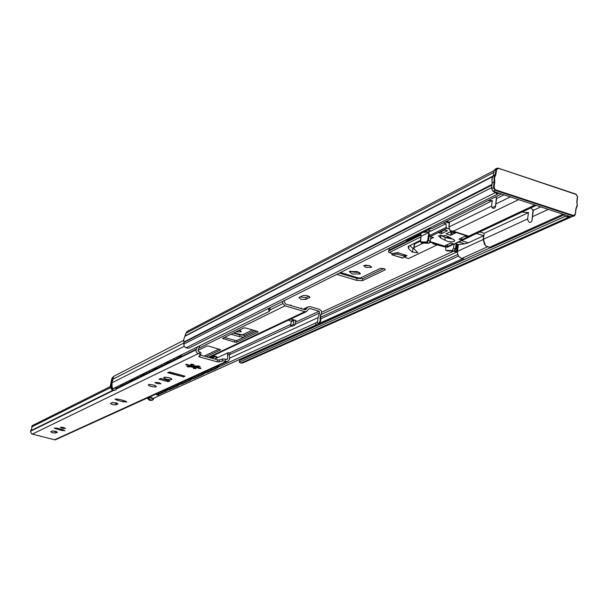 <?xml version="1.0" encoding="UTF-8"?>
<svg xmlns="http://www.w3.org/2000/svg" width="608" height="608" viewBox="0 0 608 608"><rect width="100%" height="100%" fill="white"/><g stroke="black" fill="none" stroke-linecap="round" stroke-linejoin="round"><path stroke-width="0.91" d="M370.128 265.848L365.362 265.088M365.758 267.376L371.496 267.353L369.398 265.59L363.66 265.62L365.758 267.376M359.533 272.513L352.587 272.004L350.314 271.016M352.252 274.003L360.248 273.988L357.276 271.54L349.266 271.556L352.252 274.003M308.826 296.233L306.044 297.593L300.033 296.962M298.969 297.494L300.785 299.25L305.718 299.486L309.829 297.418C308.849 295.8 306.5 295.199 302.784 295.61L298.969 297.494M240.403 330.501L238.602 330.509M235.782 331.892L241.414 331.778L239.453 330.098M336.786 274.368L356.683 280.379L362.535 280.622L385.024 269.884L385.282 269.382L384.074 268.63L380.54 268.318L360.43 277.962L358.082 277.864L340.526 272.498M252.533 329.924L242.28 334.864L233.753 332.888M230.972 334.248L239.575 336.695L243.99 337.121M244.066 327.864L246.065 328.077M292.022 305.923L285.973 304.152M302.83 309.092L298.498 307.823M497.298 192.614L497.04 194.393L188.936 348.148L187.013 348.034L185.159 347.35L183.95 345.762L183.73 339.636L185.888 333.237L187.234 331.36L494.19 170.514L495.064 169.229L496.873 168.279L498.256 168.18L576.126 194.446L577.402 196.521L576.802 201.81L577.205 204.987L575.92 208.673L575.236 214.449M383.868 268.561L362.862 278.631L357.018 278.396L339.401 273.06M254.638 330.532L244.811 335.236L239.894 334.962L233.335 333.093M290.936 304.988L290.153 305.376M301.492 308.066L300.664 308.461M492.062 184.232L492.161 177.939M497.04 194.393L496.28 193.222L492.678 191.018M496.28 193.222L496.409 192.326M571.33 216.942L564.642 216.6L564.885 214.837M571.155 217.026L242.752 362.976L241.004 363.105L239.271 362.201L564.642 216.6M239.271 362.201L239.575 360.491L490.58 247.654M242.881 359.009L243.314 357.816M567.75 215.787L567.629 216.676M391.491 253.278L392.266 254.934L392.373 253.521M392.266 254.934L402.823 257.959L404.692 256.857L403.758 256.036L397.64 254.144L395.17 254.03L393.011 254.919M392.525 253.506L392.297 254.942M402.823 257.959L402.154 257.944M269.914 307.739L270.233 309.852L269.215 311.418L113.4 388.52L112.115 387.653L111.978 382.804L184.216 346.332M269.215 311.418L268.272 308.56M111.978 382.804L113.757 376.299L183.753 340.336M229.368 358.287L318.06 317.612L319.588 312.953L319.101 311.235L309.898 308.53L308.674 308.97L306.592 311.554L304.904 311.676L284.985 305.847L282.925 303.536L282.5 301.462M294.941 325.014L293.2 324.512L290.563 325.736L292.304 326.238L294.941 325.014L295.663 320.887L296.18 320.56L290.822 319.002M288.192 320.241L291.407 321.176L293.216 319.694M284.141 300.641L285.319 303.954L305.231 309.799L308.226 306.804L310.217 306.652L319.42 309.358C321.723 310.627 322.202 312.322 320.857 314.458L320.082 321.024L318.942 323.243L315.94 325.006L315.552 323.053L317.581 321.83L318.06 317.612M293.102 319.747L290.708 319.056M151.833 397.298L152.122 398.878L315.94 325.006M152.122 398.878L316.89 324.642M166.942 390.45L168.697 389.652M178.957 384.993L180.789 384.165M191.406 379.354L193.306 378.488M204.303 373.502L206.287 372.605M217.679 367.437L315.552 323.053M234.612 342.137L222.574 338.382L243.892 327.925L245.928 328.039L257.336 331.299L258.142 331.998L236.58 342.251L234.612 342.137L234.924 340.396L224.466 337.432M198.314 350.238L206.956 346.013L208.871 346.127L220.696 349.782L206.234 356.683M256.622 331.094L236.892 340.51L234.924 340.396M219.123 349L204.22 356.121M268.82 309.73L269.975 307.952M317.581 321.83L318.022 324.056M293.2 324.512L293.922 320.386L291.285 321.624L291.407 321.176M290.563 325.736L291.285 321.624M294.044 319.937L293.922 320.386M159.015 382.614L154.911 382.447L156.879 383.618L160.976 383.785L159.015 382.614M112.244 404.609L115.892 404.89L118.104 403.818L112.533 402.473L110.337 403.545L112.244 404.609M112.032 402.709L116.744 402.914M63.665 427.454L60.253 427.257L62.084 428.199L65.497 428.404L63.665 427.454M52.448 432.729L55.7 433.01L57.502 432.144L52.417 430.935L50.631 431.809L52.448 432.729M56.187 431.353L52.265 431.011M189.734 365.256L186.382 364.268L185.736 364.587L186.185 364.868L189.134 365.454L189.871 366.252L186.717 366.335L188.062 366.958L190.448 366.738L193.101 367.376L193.412 368.433L195.951 368.684L194.666 367.658L196.62 367.574L199.485 368.532L201.043 368.296L197.266 367.27L196.924 366.601L200.207 366.7L199.014 366.008L195.837 366.1L193.42 365.34L193.83 364.716L193.093 364.374L190.828 364.192L192.12 365.226L189.734 365.256M196.126 367.293L196.285 366.647L189.59 365.248L189.939 365.887M199.956 355.422L199.667 356.949L198.763 356.364L200.686 354.836L199.318 353.955L199.698 351.956L198.58 351.644L197.896 350.664L199.584 346.53L198.542 346.393M199.698 351.956L201.058 352.838L200.686 354.639M200.412 355.057L217.504 359.814L219.344 359.966L222.756 358.94L225.53 359.161L225.165 361.16L226.267 361.464L228.053 361.327L229.535 359.214L229.368 355.156L227.521 354.358L227.582 358.948L227.172 359.427L225.53 359.161M197 366.206L197.41 365.94M194.727 367.627L194.811 367.148L197.174 367.103M189.666 365.454L193.169 367.019L193.321 366.259M192.037 364.215L192.12 365.195M193.42 365.34L193.61 364.519M199.302 346.013L199.584 346.53M110.238 386.62L31.973 425.782L31.798 428.45L30.484 431.254L31.532 433.899L55.138 439.918L228.053 361.327M110.132 387.836L31.715 426.93M197.615 346.849L196.019 349.851L195.996 351.211L197.022 352.997L199.318 353.955M168.12 381.725L169.913 380.889L160.732 378.396L158.954 379.24L168.127 381.664M183.251 377.006L185.014 376.185L169.396 371.914L167.664 372.742L183.289 376.77M124.936 400.885L118.834 399.266L115.003 399.076L116.934 400.163L123.021 401.782L126.852 401.964L124.936 400.885M63.133 429.742L57.547 428.306L54.158 428.093L61.568 430.472L64.95 430.677L63.133 429.742M225.165 361.16L222.384 360.932L222.756 358.94M219.344 359.966L218.979 361.95L222.384 360.932M218.979 361.95L217.14 361.806L217.504 359.814M199.667 356.949L217.14 361.806M227.521 354.358L228.334 352.625L229.877 353.301L229.368 355.156M228.334 352.625L214.639 359.024M227.582 358.948L226.51 359.434M54.819 439.835L52.949 439.326M33.653 434.401L32.087 434.044M53.033 431.216L53.078 430.836M216.402 356.926L217.801 357.542M207.404 370.842L208.65 370.166M210.915 369.238L212.177 368.562M214.464 367.62L215.741 366.936M171.555 359.746L170.27 360.559M178.334 356.394L177.019 357.215M174.929 358.074L173.63 358.895M192.052 364.253L193.557 364.671L192.052 364.253M168.515 361.251L168.963 362.33L169.792 362.467L179.535 357.671L178.858 357.481L180.059 355.536M169.123 362.284L178.858 357.481M180.933 355.102L179.535 357.671M205.55 371.572L206.211 372.499L216.395 367.878L217.58 366.1M206.211 372.499L206.872 372.681L217.064 368.06L216.395 367.878M218.439 365.704L217.064 368.06M211.949 358.272L214.708 356.075L216.471 356.562L216.212 357.352L216.874 357.983M212.747 358.492L214.396 356.79L216.342 357.261M194.393 376.778L195.586 376.109M197.782 375.227L198.991 374.566M201.202 373.669L202.426 373M159.068 365.925L157.837 366.723M165.604 362.687L164.342 363.5M162.321 364.314L161.074 365.119M156.134 367.376L156.568 368.44L157.373 368.577L166.767 363.956L166.106 363.774L167.268 361.866M156.72 368.395L166.106 363.774M168.127 361.441L166.767 363.956M157.373 368.577L156.963 368.463M192.599 377.469L193.23 378.389L203.049 373.928L204.197 372.187M193.23 378.389L193.876 378.564L203.71 374.11L203.049 373.928M193.876 378.564L193.443 378.45M205.048 371.807L203.71 374.11M181.838 382.5L182.985 381.847M185.113 381.011L186.268 380.357M188.412 379.498L189.582 378.845M147.03 371.883L145.844 372.666M153.338 368.76L152.122 369.558M150.168 370.333L148.968 371.116M144.195 373.282L144.605 374.338L145.396 374.475L154.462 370.014L153.801 369.831L154.941 367.969M144.75 374.292L153.801 369.831M155.785 367.551L154.462 370.014M145.396 374.475L145.008 374.368M180.105 383.162L180.705 384.066L190.182 379.772L191.3 378.07M180.705 384.066L181.344 384.241L190.828 379.947L190.182 379.772M181.344 384.241L180.933 384.134M192.136 377.69L190.828 379.947M169.723 388.026L170.825 387.387M172.877 386.582L173.994 385.943M176.069 385.13L177.194 384.492M135.409 377.636L134.269 378.404M141.497 374.619L140.326 375.402M138.434 376.132L137.286 376.907M132.673 378.989L133.068 380.03L133.836 380.16L142.584 375.858L141.938 375.683L143.04 373.852M133.198 379.992L141.938 375.683M143.876 373.441L142.584 375.858M168.044 388.656L168.614 389.553L177.764 385.404L178.843 383.739M168.614 389.553L169.244 389.728L178.402 385.578L177.764 385.404M169.244 389.728L168.857 389.622M179.664 383.359L178.402 385.578M158.012 393.361L159.076 392.738M161.067 391.97L162.138 391.347M164.145 390.572L165.224 389.941M124.184 383.184L123.09 383.944M130.059 380.281L128.942 381.041M127.11 381.74L126 382.5M121.539 384.492L121.912 385.525L122.672 385.654L131.123 381.497L130.484 381.33L131.556 379.536M122.041 385.487L130.484 381.33M132.377 379.134L131.123 381.497M156.385 393.961L156.932 394.858L165.771 390.845L166.82 389.211M156.932 394.858L157.548 395.025L166.402 391.012L165.771 390.845M167.633 388.846L166.402 391.012M320.066 318.463L320.918 318.873L320.439 321.67L319.709 322.073M319.876 321.67L320.363 321.776M318.812 324.87L319.132 323.015M319.96 318.128L320.522 314.838M316.365 324.877L316.73 325.333L244.743 357.732L245.336 357.907M244.743 357.732L244.401 357.322M316.73 325.333L317.376 325.516M491.978 207.754L495.763 205.907M388.96 250.207L389.242 248.452L405.027 240.578M448.088 236.482L446.485 237.546M445.071 235.456L443.635 236.497M423.13 243.177L414.078 247.585L414.648 243.945L420.25 241.201M495.634 196.84L496.592 198.512L495.383 207.168C493.886 209.099 492.586 208.757 491.492 206.142L492.328 200.625L488.087 200.594M530.837 207.921L533.277 210.383L531.894 221.16C529.887 223.402 528.451 222.665 527.592 218.941L528.504 212.61L521.953 212.101M449.396 222.186L446.515 221.266M501.41 193.967L432.326 228.319L431.414 228.684L429.278 228.213M564.46 214.7L490.899 247.752L485.534 245.852L483.383 239.324L484.166 233.297L479.818 231.906M409.032 245.944L408.599 248.672L408.128 246.582L408.948 245.989L420.371 240.38M540.74 206.902L533.277 210.383M504.032 194.826L496.592 198.512M448.035 236.793L448.43 236.618M437.038 244.948L408.538 258.56L405.468 257.602L405.574 256.462L406.972 255.504M420.888 235.022L388.71 250.99L388.588 252.054L389.211 252.571L392.304 253.528L397.86 252.609L406.95 255.778M389.211 252.571L420.918 236.9M408.599 248.672L412.414 252.13L417.818 252.692L413.934 248.649L414.078 247.585M414.648 243.945L414.246 244.682M414.557 249.219L412.992 248.52L409.769 245.586M492.328 200.625L449.494 222.14M448.932 227.354L450.163 230.614L453.302 231.222L518.624 199.629M484.166 233.297L528.504 212.61M534.903 204.98L468.768 236.14L469.475 236.755L536.195 205.405M574.248 215.962L571.094 216.881L493.164 191.254L491.53 188.617L492.229 182.917L491.895 179.094L493.286 175.742L494.19 170.514L496.014 169.564L495.178 174.762L493.286 175.742M388.71 250.99L388.831 250.268L420.835 234.361M405.718 255.109L405.004 254.889M412.422 252.13L412.992 248.52M447.784 221.669L447.207 221.958M450.163 230.614L469.475 236.755M468.768 236.14L453.302 231.222M449.92 230.318L448.864 227.073L449.434 221.89M454.89 243.588L469.239 236.717M576.095 208.939L577.342 205.671L576.946 201.94L577.288 205.664L576.103 208.909M577 201.848L577.577 196.718L576.954 201.826M492.229 182.917L494.152 181.921L494.068 177.027L495.178 174.762L495.771 174.868L496.622 169.579L498.37 168.477M493.164 191.254L495.056 190.296L493.438 187.652L494.16 181.921L494.783 181.822L494.547 177.559L495.771 174.868M446.082 235.744L438.436 235.813L440.709 238.032L444.942 240.198C448.461 242.037 451.653 242.356 454.526 241.163L454.275 239.962L446.082 235.744M444.874 229.915L438.961 232.811L441.537 233.632L447.465 230.744L444.874 229.915M464.938 236.292L458.918 239.134L461.472 239.947L467.506 237.112L464.938 236.292M451.645 231.124L446.052 233.829L450.634 235.288L456.251 232.59M444.896 245.769L447.42 246.567L453.279 243.808L450.741 243.002L444.896 245.769M443.346 222.84L445.945 223.668L446.272 227.339L447.024 228.319L449.054 228.965M430.563 238.974L433.474 237.561L430.236 236.535L447.024 228.319M453.948 244.013L447.663 247.114L430.107 241.589M422.568 243.116L428.853 243.268L430.266 240.92L430.912 236.748M441.537 233.632L441.818 231.412M447.42 246.567L447.807 244.393M461.472 239.947L461.867 237.743M454.594 232.058L454.412 233.472L453.173 232.393L451.394 233.252L452.618 234.331M450.634 235.288L451.22 231.777L449.814 232.013M451.25 231.572L448.028 232.872M440.268 235.114L441.066 235.418L440.709 238.032M444.942 240.198L445.254 237.568L453.34 239.218M445.254 237.568L441.066 235.418M471.99 235.585L471.139 235.988M476.558 233.442L483.656 235.706L483.155 239.522L484.629 244.682M486.164 246.103L490.474 247.699M449.297 223.144L445.299 221.867M446.272 227.339L429.499 235.577L430.236 236.535M454.13 244.074L453.5 248.224L452.078 250.564L445.831 250.412L445.672 247.129L447.663 247.114M450.072 237.34L445.307 237.614M429.499 235.577L428.929 232.408L421.063 236.299L420.82 233.518M445.672 247.129L434.446 244.188C432.569 243.732 432.425 243.656 434.013 243.96L444.98 246.833L429.909 242.09M451.691 231.139L451.394 233.252M453.173 232.393L453.264 231.64M422.97 232.446L427.477 232.066L431.11 231.017L445.945 223.668M483.155 239.522L457.467 251.362L458.386 244.522L464.763 243.854L468.358 242.812L483.656 235.706M444.592 246.711L444.98 246.833M428.929 232.408L427.69 240.335L426.672 241.984L420.63 241.893L421.055 236.299L420.31 241.064M457.573 245.001L456.19 244.705M457.36 252.404L453.948 251.127M455.681 251.446L457.36 252.1M455.666 251.568L457.36 251.91M454.161 251.104L457.383 251.636M458.386 244.522L457.452 251.537M148.162 397.708L150.092 399.707L149.196 400.11L147.273 398.118M151.263 400.018L152.866 399.889L151.962 400.292L150.358 400.421L151.263 400.018L150.092 399.707M152.866 399.889L154.242 397.974M117.253 387.889L115.9 389.941L112.146 390.214L110.162 386.984L111.849 378.548L113.088 376.854M110.162 386.984L111.013 386.559L111.462 384.324M111.538 383.944L112.602 378.617M111.013 386.559L112.997 389.789M120.202 385.153L121.798 385.495M155.709 394.273L158.688 395.018M150.358 400.421L149.196 400.11M115.9 389.941L113.324 390.526L112.146 390.214M184.665 376.109L169.7 372.012L168.135 372.567L183.251 376.762L184.665 376.086M159.304 379.316L167.816 381.626L169.647 380.965L160.938 378.541L159.304 379.316M321.647 312.231L453.644 251.112M184.125 341.871L492.047 184.399M492.738 176.578L185.22 336.102M185.417 335.738L493.088 176.016M185.888 333.237L493.871 172.368M241.004 363.105L568.898 217.094M464.185 259.221L318.858 324.596M245.024 357.816L242.926 358.758M319.056 323.464L462.582 258.719M458.561 256.059L320.902 318.782M320.074 317.482L457.748 254.471M320.591 314.746L456.509 252.138M186.048 347.761L494.973 192.789M183.821 344.12L491.652 187.614M491.963 185.098L184.163 342.304M395.306 253.186L395.17 254.03M397.883 252.616L397.64 254.144M404.001 254.516L403.758 256.036M309.563 297.608L309.708 296.788M305.718 299.486L306.044 297.593M239.575 336.695L239.894 334.962M244.515 336.878L244.811 335.236M356.683 280.379L357.018 278.396M362.535 280.622L362.862 278.631M385.024 269.884L385.13 269.192M112.769 379.27L184.049 342.927M229.3 353.05L290.799 324.414M295.427 322.255L319.101 311.235M308.537 309.176L309.898 308.53M296.18 320.56L295.693 320.781M270.226 309.837L282.925 303.536M199.462 347.928L284.985 305.847M303.764 309.366L307.162 307.747M229.474 354.707L291.452 325.994M295.062 324.315L319.588 312.953M208.476 357.306L304.904 311.676M305.36 309.822L305.999 309.518M223.486 338.99L223.706 337.805M236.58 342.251L236.892 340.51M153.771 385.077C157.928 386.931 156.948 387.395 150.83 386.46C146.657 384.613 147.638 384.15 153.771 385.077M169.351 377.75C173.569 379.666 172.543 380.144 166.28 379.194C162.047 377.287 163.073 376.808 169.351 377.75M116.234 403.15L115.892 404.89M56.027 431.429L55.7 433.01M186.519 364.245L186.398 364.914M189.058 366.282L188.913 367.042M194.066 366.556L193.701 368.494M200.496 367.992L200.382 368.608M197.304 365.978L197.197 366.563M199.424 367.779L199.295 368.478M197.243 367.232L197.159 367.665M195.791 366.791L195.692 367.316M195.51 368.296L195.426 368.737M193.473 366.981L193.374 367.521M190.562 366.16L190.448 366.738M187.94 366.198L187.811 366.875M189.202 365.058L189.134 365.454M192.189 364.572L192.082 365.15M196.468 349.129L180.713 356.888M169.412 362.452L167.96 363.166M157.008 368.562L155.671 369.223M145.046 374.452L143.8 375.068M133.494 380.144L132.346 380.707M122.33 385.639L117.192 388.17M112.723 390.366L30.848 430.692M196.019 349.851L117.04 388.687M114.182 390.108L30.484 431.254M198.2 353.643L32.361 434.074M226.267 361.464L54.667 439.759M61.788 429.392L61.568 430.472M56.202 428.032L55.989 429.035M123.287 400.444L123.021 401.782M117.177 398.939L116.934 400.163M214.236 356.934L214.708 356.075M210.512 357.869L213.834 356.303M195.244 366.73L196.574 366.1M319.732 322.027L320.264 321.784M443.901 236.641L443.962 236.261M499.016 193.177L497.078 194.142M491.492 206.142L448.955 226.989L449.525 221.821M510.34 196.901L495.999 203.931M527.592 218.941L483.383 239.324M548.31 209.388L532.638 216.615M489.592 247.334L563.076 214.244M405.794 255.071L405.658 256.401M405.551 256.523L405.703 255.041M576.11 194.218L577.539 196.589M498.355 168.241L576.126 194.446M496.622 169.579L496.014 169.564L496.865 168.287M571.094 216.881L573.101 215.992L495.056 190.296L495.345 189.772L494.046 187.652L491.53 188.617M575.92 208.673L575.267 214.571L574.279 215.946L573.101 215.992L573.397 215.475L495.345 189.772M494.046 187.652L494.783 181.822M575.084 214.366L573.397 215.475M430.023 241.824L447.184 247.22M429.408 234.49L428.488 240.358L430.266 240.92M427.69 240.335L428.488 240.358L427.036 242.714L428.807 243.268M426.672 241.984L427.036 242.714L420.987 242.622L422.75 243.177M420.63 241.893L420.987 242.622L420.531 241.87M430.061 242.144L429.544 242.736M427.895 229.999L431.11 231.017M404.639 240.502L407.618 240.092L430.715 228.593M487.593 246.787L461.799 258.438L464.618 259.327M464.58 259.342L461.746 258.453C458.69 257.176 457.246 254.828 457.414 251.4L457.467 251.362C457.322 254.79 458.766 257.154 461.799 258.438L461.624 258.385M461.578 240.662L468.358 242.812M447.382 250.899L445.831 250.412M447.572 250.96L453.788 251.112L452.033 250.564M456.099 243.246L455.536 249.037L453.788 251.112L455.255 248.778L453.5 248.224M420.333 240.897L420.888 242.577L426.93 242.668L428.853 243.268M429.704 242.6L430.867 242.394M434.386 243.504L434.013 243.96M457.71 244.332L457.216 250.823M458.348 244.53L456.312 243.892L458.341 244.53M458.797 241.969L464.763 243.854M425.19 231.344L427.477 232.066M455.506 248.9L456.38 243.109M456.79 244.796L456 251.241M454.852 250.625L454.799 251.043M152.023 398.324L148.808 397.412M117.215 387.904L113.574 388.436M113.932 388.261L116.295 388.36L122.003 385.548M149.135 397.267L151.97 398.05M112.594 378.168L111.849 378.548M371.496 267.353L371.572 266.882M360.248 273.988L360.354 273.357M405.019 254.828L404.73 256.622M402.534 258.066L392.646 255.003M303.202 309.198L308.226 306.804M209.258 357.519L306.592 311.554M155.101 385.51L155.747 386.057L153.664 385.107L149.728 384.484M170.658 378.176L171.342 378.754L169.244 377.781L165.209 377.15M194.758 367.202L194.666 367.658M196.316 366.738L196.209 367.285M200.708 354.692L201.058 352.838M31.981 434.021L54.88 439.858M214.077 356.128L210.421 357.846M206.044 372.537L206.705 372.719M168.963 362.33L169.632 362.512M196.977 366.32L195.951 366.806M193.078 378.427L193.724 378.602M156.568 368.44L157.229 368.623M180.553 384.104L181.199 384.279M144.605 374.338L145.259 374.513M168.469 389.591L169.1 389.758M133.068 380.03L133.707 380.198M156.796 394.888L157.419 395.056M121.912 385.525L122.542 385.692M217.732 367.361L219.131 365.393M214.35 367.566L214.837 367.764M179.892 357.36L182.005 354.578M176.852 357.124L177.376 357.375M173.462 358.804L173.979 359.054M170.096 360.468L170.612 360.719M210.801 369.185L211.288 369.383M207.282 370.789L207.769 370.979M167.124 363.645L168.766 362.254M164.168 363.402L164.684 363.652M154.804 369.71L156.416 368.395M151.939 369.451L152.441 369.694M142.926 375.554L144.499 374.315M140.136 375.296L140.638 375.531M131.457 381.193L132.992 380.023M128.744 380.935L129.23 381.17M204.341 373.441L205.603 371.974M201.081 373.608L201.56 373.806M191.436 379.301L192.668 377.956M188.282 379.438L188.754 379.628M178.988 384.955L180.181 383.709M175.925 385.069L176.388 385.252M166.957 390.42L168.127 389.257M163.993 390.496L164.456 390.686M160.9 365.02L161.409 365.271M148.785 371.017L149.287 371.26M137.089 376.8L137.583 377.044M125.803 382.386L126.289 382.622M157.654 366.624L158.164 366.867M145.654 372.56L146.156 372.803M134.072 378.298L134.566 378.533M122.884 383.83L123.371 384.066M197.661 375.166L198.132 375.364M184.976 380.942L185.448 381.132M172.733 386.521L173.196 386.703M160.915 391.902L161.371 392.084M194.264 376.717L194.742 376.907M181.701 382.432L182.172 382.622M169.571 387.957L170.035 388.14M157.86 393.292L158.316 393.475M496.417 197.737L495.383 207.168M533.087 209.676L531.894 221.16M413.752 247.821L414.322 244.18M405.574 256.462L405.718 255.048M577.592 196.635L576.072 194.165M575.989 194.142L498.324 168.203M498.256 168.18L496.873 168.279M575.267 214.571L574.279 215.946M576.08 208.977L575.274 214.495M454.526 241.163L454.655 240.456M454.518 243.983L471.641 235.934M447.298 247.22L430.038 241.786M447.131 222.452L447.275 221.51M452.078 250.564L453.819 251.15M432.372 242.866L434.028 243.96L444.858 246.795M420.759 233.548L421.002 236.33M407.618 240.092L404.601 240.525M455.536 249.037L453.834 251.112M456.433 243.078L455.544 248.953M457.626 244.302L457.125 250.838"/></g></svg>
